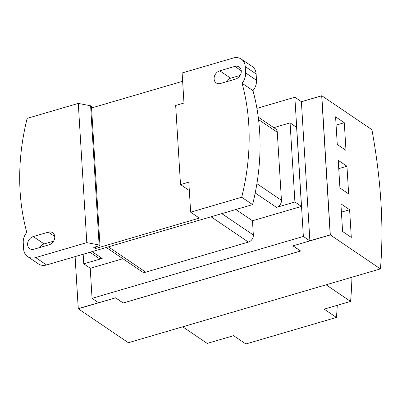 <?xml version="1.0" encoding="UTF-8"?>
<svg xmlns="http://www.w3.org/2000/svg" width="402" height="402" viewBox="0 0 402 402"><rect width="100%" height="100%" fill="white"/><g stroke="black" fill="none" stroke-linecap="round" stroke-linejoin="round"><path stroke-width="0.6" d="M309.897 240.883L301.384 101.671L294.852 97.244L303.364 236.456L309.897 240.883L292.917 245.858L300.54 251.024L123.198 302.967L115.575 297.807L98.596 302.776L92.058 298.349L90.219 268.219M303.364 236.456L92.058 298.349M294.852 97.244L256.918 108.354M89.973 252.255L98.41 257.973A6.11 4.874 -55.9 0 0 102.178 258.451L83.762 263.848L83.174 254.245M122.891 258.727L90.299 268.275L83.762 263.848M294.917 201.995L301.45 206.422L296.611 127.323L290.078 122.896L294.917 201.995L276.501 207.387A6.11 4.874 -55.9 0 0 281.445 200.307L277.285 132.278A6.11 4.874 -55.9 0 0 275.43 128.771L258.26 117.138M290.078 122.896L273.797 127.665M301.45 206.422L252.471 220.768L253.345 235.004A6.11 4.874 -55.9 0 1 248.401 242.089L145.765 272.154A6.11 4.874 -55.9 0 1 142.001 271.672L106.284 247.476M189.216 188.824L187.518 189.322L180.508 184.573L175.669 105.475L183.97 103.043L182.131 72.983L233.185 58.029A13.09 10.442 -55.9 0 1 241.25 59.059L252.144 66.436A13.09 10.442 124.1 0 1 256.119 73.958L245.23 66.581L245.617 72.908A13.09 10.442 -55.9 0 1 242.074 83.244L252.964 90.626A231.818 184.945 -55.9 0 1 252.587 204.618L46.567 264.968A13.09 10.442 124.1 0 1 38.502 263.938L27.607 256.561A13.09 10.442 -55.9 0 0 35.677 257.592L86.802 242.617L78.284 103.404L90.616 105.771L99.128 244.984L86.802 242.617M242.074 83.244A231.818 184.945 124.1 0 1 241.697 197.241L190.648 212.196L188.809 182.141L180.508 184.573M235.868 209.517L252.471 220.768M241.697 197.241L252.587 204.618M256.119 73.958L256.506 80.284A13.09 10.442 124.1 0 1 252.964 90.626M234.848 66.4A6.98 5.568 124.1 0 1 239.15 66.948A6.98 5.568 124.1 0 1 240.979 73.46A6.98 5.568 124.1 0 1 235.622 79.053L220.527 83.475A6.98 5.568 124.1 0 1 216.226 82.928A6.98 5.568 124.1 0 1 214.402 76.415A6.98 5.568 124.1 0 1 219.753 70.822L234.848 66.4L241.255 70.742M240.12 75.425L230.647 78.199A6.98 5.568 -55.9 0 0 226.15 81.832M245.23 66.581A13.09 10.442 -55.9 0 0 241.25 59.059M190.648 212.196L199.357 218.1L95.44 248.536L93.741 247.386L99.977 245.562L99.128 244.984M91.561 107.967L182.639 81.289M95.344 246.918L95.44 248.536M90.616 105.771L91.465 106.349L99.977 245.562M53.602 241.17L44.13 243.944A6.98 5.568 -55.9 0 0 39.632 247.577M34.014 249.22A6.98 5.568 124.1 0 1 29.708 248.672A6.98 5.568 124.1 0 1 27.884 242.16A6.98 5.568 124.1 0 1 33.24 236.567L48.33 232.145A6.98 5.568 124.1 0 1 52.637 232.693A6.98 5.568 124.1 0 1 54.461 239.205A6.98 5.568 124.1 0 1 49.104 244.798L34.014 249.22M78.284 103.404L27.16 118.379A231.818 184.945 -55.9 0 0 20.1 191.302A231.818 184.945 -55.9 0 0 26.783 232.376A13.09 10.442 -55.9 0 0 23.246 242.713L23.633 249.039A13.09 10.442 -55.9 0 0 27.607 256.561M330.193 234.858L321.69 95.807L330.193 234.858L309.892 240.803M321.69 95.807L301.389 101.751M98.51 302.721L78.29 308.646L75.109 256.607M292.998 245.833L300.661 251.029L123.163 303.023L115.54 297.817M98.555 302.751L78.29 308.646M330.238 234.889L309.897 240.848M293.033 245.823L330.318 234.944L380.423 268.888L128.369 342.72L78.264 308.776L75.073 256.617M351.303 237.411L342.594 231.507L340.901 203.824L349.609 209.728L351.303 237.411M341.409 212.13L349.609 209.728M348.645 193.905L339.931 188.005L338.238 160.323L346.951 166.222L348.645 193.905M338.745 168.624L346.951 166.222M345.981 150.403L337.273 144.499L335.58 116.816L344.288 122.721L345.981 150.403M336.087 125.122L344.288 122.721M301.384 101.711L321.801 95.731L330.318 234.944M115.54 297.857L78.264 308.776M321.801 95.731L371.91 129.68A311.987 135.298 -106.3 0 1 380.423 268.888M207.206 343.408L182.704 326.806L326.087 284.807L350.589 301.405L324.178 309.143L336.429 317.444L245.868 343.971L233.617 335.67L207.206 343.408M337.288 305.304A311.987 135.298 -106.3 0 1 336.429 317.444M351.931 277.234A311.987 135.298 -106.3 0 1 350.589 301.405M92.103 251.627L102.178 258.451M258.566 119.6L277.285 132.278M256.903 183.679L281.445 200.307M255.215 192.965L276.501 207.387M221.803 213.638L253.345 235.004M211.05 216.789L248.401 242.089M108.419 246.848L145.765 272.154M256.506 80.284L245.617 72.908M230.647 78.199L219.753 70.822M44.13 243.944L33.24 236.567M48.33 232.145L54.737 236.487M46.567 264.968L35.677 257.592"/></g></svg>
